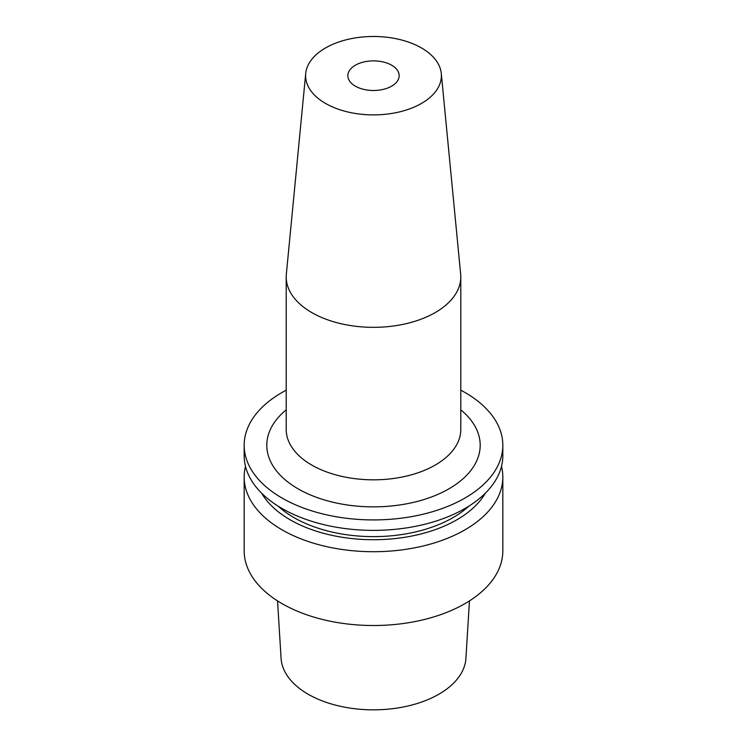 <?xml version="1.0" encoding="UTF-8"?>
<svg xmlns="http://www.w3.org/2000/svg" width="747" height="747" viewBox="0 0 747 747"><rect width="100%" height="100%" fill="white"/><g stroke="black" fill="none" stroke-linecap="round" stroke-linejoin="round"><path stroke-width="1.12" d="M391.643 65.213A25.659 14.819 0 0 0 363.677 62.001A25.659 14.819 0 0 0 347.841 75.69A25.659 14.819 0 0 0 355.357 86.157A25.659 14.819 0 0 0 383.323 89.369A25.659 14.819 0 0 0 399.159 75.69A25.659 14.819 0 0 0 391.643 65.213M460.796 390.177A129.324 74.663 180 0 1 464.942 392.464A129.324 74.663 180 0 1 502.824 445.259A129.324 74.663 180 0 1 422.989 514.244A129.324 74.663 180 0 1 282.058 498.062A129.324 74.663 180 0 1 244.176 445.259A129.324 74.663 180 0 1 286.204 390.177M244.176 445.259L244.176 455.717A129.324 74.663 0 0 0 282.058 508.511A129.324 74.663 0 0 0 422.989 524.693A129.324 74.663 0 0 0 502.824 455.717L502.824 445.259M441.29 73.505L460.656 274.13A87.296 50.394 180 0 1 460.796 276.941A87.296 50.394 180 0 1 406.91 323.498A87.296 50.394 180 0 1 311.77 312.573A87.296 50.394 180 0 1 286.204 276.941A87.296 50.394 180 0 1 286.344 274.13L305.71 73.505A67.893 39.199 180 0 1 349.269 39.068A67.893 39.199 180 0 1 421.513 47.967A67.893 39.199 180 0 1 441.29 73.505A67.893 39.199 180 0 1 401.223 111.471A67.893 39.199 180 0 1 325.487 103.403A67.893 39.199 180 0 1 305.71 73.505M278.183 506.177A112.508 64.961 0 0 0 293.945 517.596A112.508 64.961 0 0 0 468.817 506.177M261.674 493.216A117.895 68.061 0 0 0 290.135 519.791A117.895 68.061 0 0 0 485.326 493.216M245.502 466.38A129.324 74.663 0 0 0 244.176 477.053A129.324 74.663 0 0 0 282.058 529.847A129.324 74.663 0 0 0 422.989 546.029A129.324 74.663 0 0 0 502.824 477.053A129.324 74.663 0 0 0 501.498 466.38M469.452 600.915L465.923 658.34A92.479 53.392 180 0 1 407.367 706.13A92.479 53.392 180 0 1 308.109 694.206A92.479 53.392 180 0 1 281.077 658.34L277.548 600.915M502.824 477.053L502.824 550.856A129.324 74.663 180 0 1 422.989 619.833A129.324 74.663 180 0 1 282.058 603.651A129.324 74.663 180 0 1 244.176 550.856L244.176 477.053M286.204 276.941L286.204 429.422A87.296 50.394 0 0 0 311.77 465.064A87.296 50.394 0 0 0 406.91 475.988A87.296 50.394 0 0 0 460.796 429.422L460.796 276.941M460.796 409.842A106.69 61.599 180 0 1 442.149 492.413A106.69 61.599 180 0 1 298.053 488.818A106.69 61.599 180 0 1 286.204 409.842"/></g></svg>
